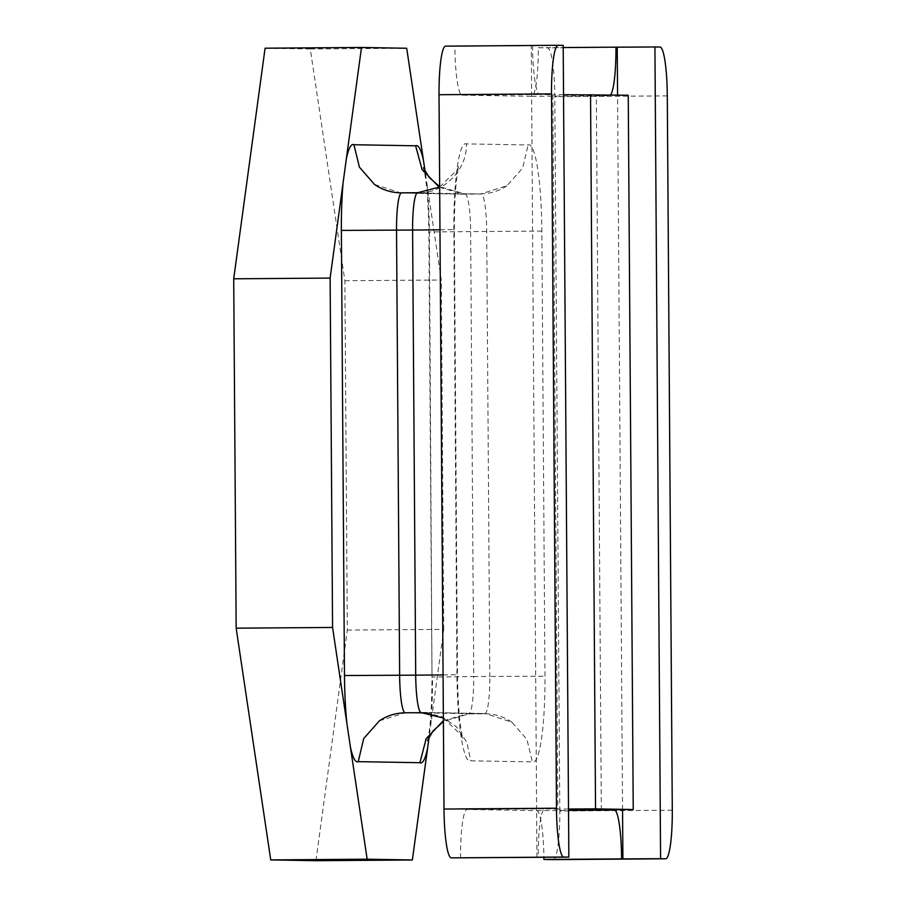 <?xml version="1.0" encoding="UTF-8"?>
<svg xmlns="http://www.w3.org/2000/svg" width="906" height="906" viewBox="0 0 906 906"><rect width="100%" height="100%" fill="white"/><g stroke="black" fill="none" stroke-linecap="round" stroke-linejoin="round"><path stroke-width="0.68" stroke-dasharray="4.53 3.4" d="M315.956 860.7L347.315 630.089L344.88 280.724L310.294 48.969L265.084 48.199M347.315 630.089L443.736 629.364L429.138 736.895M443.385 720.712L468.085 713.656L485.333 713.543L511.879 722.184L526.941 739.477L532.4 761.867A86.115 12.288 89.6 0 0 544.97 676.204L541.856 231.075A86.115 12.288 89.6 0 0 528.096 144.96L466.42 143.895A86.115 12.288 89.6 0 0 453.849 229.558L456.964 674.687A86.115 12.288 89.6 0 0 470.724 760.813L532.4 761.867M379.365 720.848L405.809 712.58L423.057 712.467L441.188 716.363L456.579 726.884L466.941 742.478L470.724 760.813M374.461 184.416L401.007 193.069L418.255 192.955C443.974 193.454 467.156 169.898 466.42 143.895M439.297 187.236L463.283 194.144L480.531 194.031L506.975 185.764L522.637 168.074L528.096 144.96M443.736 629.364L441.29 279.999L425.129 171.528M310.294 48.969L406.703 48.256M344.88 280.724L441.29 279.999M460.554 858.027A48.709 6.942 -90.4 0 1 467.145 809.443A48.709 6.942 -90.4 0 1 467.168 809.443L536.646 810.644A48.709 6.942 -90.4 0 1 543.906 857.359M672.286 810.202L559.806 811.04A48.709 6.942 -90.4 0 1 553.249 859.624M559.806 811.04L554.812 96.727A48.709 6.942 -90.4 0 0 547.53 47.893L538.266 47.735A48.709 6.942 -90.4 0 1 531.686 96.319A48.709 6.942 -90.4 0 1 531.652 96.319L462.173 95.13A48.709 6.942 -90.4 0 1 454.891 46.297L445.627 46.138M454.891 46.297L563.192 45.391M532.569 45.719A48.709 6.942 89.6 0 0 539.863 94.541L552.853 94.768L557.836 809.092L544.846 808.865A48.709 6.942 89.6 0 0 544.823 808.865A48.709 6.942 89.6 0 0 538.243 857.416M536.952 857.427L531.29 45.696M563.532 94.711L552.853 94.768M531.652 96.319L609.342 95.742A48.709 6.942 89.6 0 0 609.364 95.742L596.341 95.515L628.243 95.209M568.526 809.024L557.836 809.092M601.335 809.839L596.341 95.515M622.547 809.636L617.564 95.028M531.686 96.319L609.364 95.742A48.709 6.942 89.6 0 0 610.633 94.904M538.266 47.735L563.204 47.554M426.692 712.943L468.085 713.656A37.418 5.334 89.6 0 0 468.685 713.883A37.418 5.334 89.6 0 0 473.747 676.567L431.992 677.02L429.376 231.925A86.115 12.288 89.6 0 0 426.986 184.156M430.758 724.743A86.115 12.288 89.6 0 0 432.49 677.042M401.585 192.842A37.418 5.334 89.6 0 1 402.185 193.08L464.461 194.144A37.418 5.334 89.6 0 1 465.016 193.941A37.418 5.334 89.6 0 1 470.633 231.438L473.747 676.567L489.818 676.442L486.703 231.324A37.418 5.334 89.6 0 0 481.086 193.816A37.418 5.334 89.6 0 0 480.531 194.031L418.255 192.955A37.418 5.334 89.6 0 0 417.655 192.718M421.324 712.671A37.418 5.334 89.6 0 0 421.879 712.456L484.155 713.532A37.418 5.334 89.6 0 0 484.755 713.769A37.418 5.334 89.6 0 0 489.818 676.442L544.97 676.204M405.254 712.796A37.418 5.334 89.6 0 0 405.809 712.58L414.223 712.728M541.856 231.075L429.376 231.925M443.068 674.925L456.964 674.687M439.965 229.807L453.849 229.558M462.173 95.13L539.863 94.541M660.01 47.055L547.53 47.893M667.292 95.877L554.812 96.727M536.646 810.644L568.526 810.406M467.168 809.443L544.846 808.865L467.145 809.443M511.879 722.184C503.872 716.612 494.835 713.803 484.755 713.769L468.685 713.883L443.396 721.538M427.496 740.598L428.108 737.96C430.577 725.876 431.868 705.559 431.992 677.02L428.878 231.902C428.357 203.125 426.76 182.65 424.087 170.475L423.43 167.848M463.283 194.144L401.007 193.069M506.975 185.764C499.274 190.962 490.644 193.646 481.086 193.816L465.016 193.941L439.659 186.693M423.057 712.467L485.333 713.543M439.659 187.044L457.043 170.022L458.844 166.013L458.21 168.754C455.752 180.906 454.461 201.177 454.348 229.58L457.462 674.71C457.972 703.316 459.557 723.747 462.23 736.012L462.909 738.764L461.063 734.811L443.374 718.005"/><path stroke-width="1.36" d="M425.129 171.528L406.703 48.256L361.494 47.474L265.084 48.199L233.714 278.81L236.16 628.175L270.747 859.919L315.956 860.7L412.366 859.975L429.138 736.895M361.494 47.474L330.124 278.085L332.57 627.45L350.452 747.303A86.115 12.288 89.6 0 0 358.244 761.652L419.92 762.716L426.171 738.628L443.385 720.712M358.244 761.652L363.714 738.537L379.365 720.848C387.066 715.638 395.695 712.965 405.254 712.796L421.324 712.671A37.418 5.334 89.6 0 1 415.707 675.163L443.068 674.925M423.408 160.147A86.115 12.288 89.6 0 0 415.616 145.798L353.94 144.733L359.399 167.134L374.461 184.416C382.468 189.988 391.505 192.797 401.585 192.842A37.418 5.334 89.6 0 0 396.534 230.169L399.637 675.287A37.418 5.334 89.6 0 0 405.254 712.796M415.616 145.798L422.094 169.615L439.297 187.236M350.452 747.303L367.156 859.194L412.366 859.975M270.747 859.919L367.156 859.194M236.16 628.175L332.57 627.45M233.714 278.81L330.124 278.085M551.505 93.884L556.488 808.209A48.709 6.942 89.6 0 0 563.77 857.031L568.855 857.11L563.192 45.391L558.107 45.3A48.709 6.942 89.6 0 0 558.085 45.3A48.709 6.942 89.6 0 0 551.505 93.884L439.025 94.722A48.709 6.942 -90.4 0 1 445.605 46.138A48.709 6.942 -90.4 0 1 445.627 46.138L558.062 45.3M439.025 94.722L444.008 809.047A48.709 6.942 -90.4 0 0 451.29 857.869L568.855 857.11M543.906 857.359A48.709 6.942 -90.4 0 1 543.928 859.466L553.192 859.624A48.709 6.942 -90.4 0 0 553.215 859.624A48.709 6.942 -90.4 0 1 553.215 859.624L665.695 858.786A48.709 6.942 89.6 0 0 665.695 858.786A48.709 6.942 89.6 0 0 672.286 810.202L667.292 95.877A48.709 6.942 89.6 0 0 660.01 47.055L654.925 46.965L660.587 858.695L665.672 858.786L553.192 859.624M590.542 94.552L595.536 808.877L633.237 809.522L628.243 95.209L563.532 94.711M595.536 808.877L568.526 809.024M633.237 809.522L601.335 809.839L614.325 810.066A48.709 6.942 89.6 0 1 621.607 858.888L622.898 858.911L622.547 809.636M610.633 94.904A48.709 6.942 89.6 0 0 615.944 47.157L617.224 47.18L617.564 95.028M654.925 46.965L617.224 47.18M563.204 47.554L615.944 47.157M543.928 859.466L621.607 858.888M660.587 858.695L622.898 858.911M419.92 762.716A86.115 12.288 89.6 0 0 427.507 748.628M414.223 712.728L426.692 712.943M343.102 182.706A86.115 12.288 89.6 0 0 341.369 230.407L412.592 230.045L415.707 675.163L344.484 675.525A86.115 12.288 89.6 0 0 346.873 723.305M341.369 230.407L344.484 675.525M353.94 144.733A86.115 12.288 89.6 0 0 346.352 158.822M401.585 192.842L417.655 192.718A37.418 5.334 89.6 0 0 412.592 230.045L439.965 229.807M568.526 810.406L614.325 810.066M563.77 857.031L451.29 857.869M556.488 808.209L444.008 809.047M443.396 721.538L433.045 730.961L427.496 740.598M439.659 186.693L429.127 177.395L423.43 167.848M443.374 718.005L421.324 712.671M439.659 187.044L417.655 192.718M558.085 45.3L445.605 46.138"/></g></svg>
